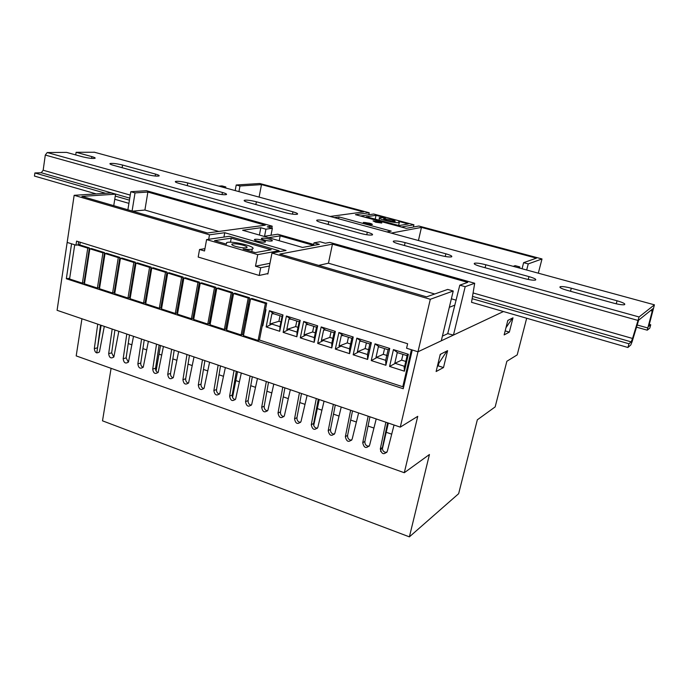 <?xml version="1.0" encoding="UTF-8"?>
<svg xmlns="http://www.w3.org/2000/svg" width="689" height="689" viewBox="0 0 689 689"><rect width="100%" height="100%" fill="white"/><g stroke="black" fill="none" stroke-linecap="round" stroke-linejoin="round"><path stroke-width="1.03" d="M379.062 221.694L373.05 220.893L375.694 222.228L381.715 223.029C382.128 222.754 381.25 222.306 379.062 221.694M369.571 223.21L363.404 222.401C362.974 222.676 363.861 223.133 366.066 223.77L372.232 224.58C372.671 224.295 371.776 223.839 369.571 223.21M269.399 239.195C265.79 238.256 263.181 237.963 261.579 238.299C260.933 238.687 261.837 239.255 264.3 240.013C267.918 240.952 270.527 241.253 272.129 240.917C272.784 240.521 271.871 239.944 269.399 239.195M262.578 240.289C258.918 239.333 256.274 239.031 254.637 239.384C253.974 239.781 254.878 240.358 257.35 241.116C261.01 242.072 263.663 242.373 265.308 242.028C265.971 241.624 265.067 241.047 262.578 240.289M267.005 273.757L267.866 274.015L271.974 253.061L430.306 299.284L453.233 291.008L441.287 340.805L417.973 351.786L406.588 348.229L407.63 343.742L76.591 241.116L75.979 245.172L78.167 244.896L78.641 241.744M447.729 333.665L453.465 335.069L465.187 286.684L474.695 283.257L329.824 242.407L325.303 243.243L320.023 241.753L314.02 242.829L313.486 245.413M386.848 231.909L391.214 231.108L339.04 216.932L334.277 217.586M517.947 267.633L519.868 266.936L519.584 268.081M513.202 266.342L515.148 265.653L519.868 266.936M522.064 268.753L523.614 262.664L536.404 258.16L421.444 227.404L391.197 233.097M523.614 262.664L528.239 263.913L542.002 258.952L418.843 226.026L406.243 228.343L355.455 214.667L369.235 212.763L259.753 183.498L236.215 184.996L239.979 186.013L261.484 184.6L363.628 211.928L330.1 216.449M218.74 186.108L221.996 185.901L225.82 186.943L222.581 187.158M438.471 364.834L437.618 365.282M235.182 190.586L236.215 184.996M127.878 209.792L130.798 191.706L146.447 190.707L272.189 226.164L267.28 226.836L272.353 228.274L265.928 229.187L260.812 227.732L242.614 230.247L302.566 247.429L319.343 244.337L314.02 242.829M238.937 191.611L239.979 186.013M259.098 197.106L261.484 184.6M225.82 186.943L225.63 187.985M218.826 231.452L144.905 210.042L147.877 192.059L265.239 225.191L207.449 232.985L81.905 196.391L115.563 194.186L111.248 192.946L74.154 195.306L67.16 242.425L75.979 245.172M147.877 192.059L135.027 192.903L130.798 191.706M74.154 195.306L209.49 234.82L208.681 239.29M271.974 253.061L286.073 250.46L224.743 232.71L209.49 234.82M447.798 333.364L459.796 285.16L467.736 282.361L332.442 244.164L279.812 254.077L426.586 296.856L447.695 289.423L453.233 291.008M459.796 285.16L465.187 286.684M132.09 211.015L135.027 192.903M144.905 210.042L132.572 211.161M115.563 194.186L113.745 205.675M526.68 270.01L528.239 263.913M542.002 258.952L538.316 273.18M430.306 299.284L417.973 351.786L503.452 311.54L453.465 335.069M627.929 347.489L630.797 344.956L632.166 341.555L638.66 320.144L652.871 308.724L647.247 330.177L649.77 328.153L650.743 324.777L648.805 326.267L654.429 304.822L639.065 316.966L632.545 338.463L631.167 341.873L628.988 343.777L627.929 347.489L471.534 302.316L474.695 283.257M369.235 212.763L368.813 214.71M418.438 240.521L421.444 227.404M434.733 293.988L328.455 263.207L318.637 265.394M328.455 263.207L332.442 244.164M456.17 300.197L451.364 298.802M454.576 305.236L449.314 307.328M272.189 226.164L271.81 228.119M259.4 235.052L260.812 227.732M223.942 237.085L224.743 232.71M271.001 235.259L272.353 228.274M264.559 236.249L265.928 229.187M338.652 218.783L339.04 216.932M440.013 355.343L440.865 354.043L446.989 350.968L437.687 364.989M507.655 321.083L508.267 320.187L512.573 318.025L505.967 327.731M403.625 387.011L259.443 340.039L266.721 303.091L251.924 298.483L250.563 298.828L243.45 335.689L258.108 340.469L259.443 340.039M243.605 334.88L242.485 334.509L249.573 297.751L234.958 293.204L233.571 293.531L226.647 330.212L241.116 334.932L242.485 334.509M226.793 329.402L225.742 329.058L232.641 292.481L218.206 287.993L216.794 288.312L210.05 324.803L224.347 329.463L225.742 329.058M210.197 323.994L209.206 323.666L215.915 287.279L201.67 282.843L200.223 283.153L193.669 319.455L207.777 324.063L209.206 323.666M193.807 318.654L192.868 318.352L199.405 282.146L185.332 277.762L183.868 278.055L177.478 314.184L191.421 318.723L192.868 318.352M177.624 313.383L176.746 313.09L183.102 277.073L169.201 272.741L167.711 273.025L161.502 308.965L175.264 313.461L176.746 313.09M161.639 308.172L160.813 307.905L166.996 272.06L153.268 267.788L151.752 268.055L145.706 303.823L159.314 308.259L160.813 307.905M145.844 303.031L145.078 302.781L151.089 267.108L137.533 262.888L135.983 263.146L130.118 298.733L143.553 303.117L145.078 302.781M130.247 297.949L129.532 297.708L135.38 262.225L121.987 258.056L120.42 258.297L114.71 293.712L127.982 298.036L129.532 297.708M114.83 292.928L114.167 292.713L119.86 257.393L106.631 253.276L105.038 253.5L99.483 288.743L112.6 293.023L114.167 292.713M99.604 287.968L98.992 287.769L104.53 252.622L91.456 248.557L89.837 248.772L84.446 283.842L97.399 288.062L98.992 287.769M84.566 283.067L83.998 282.878L89.381 247.911L78.236 244.44M74.722 244.784L69.58 278.993L82.387 283.17L83.998 282.878M69.692 278.218L66.333 278.752L71.561 243.794L67.16 242.425L57.084 310.308L400.275 427.128L417.973 351.786L412.272 350.003L403.229 388.725L66.333 278.752M391.705 434.173L386.21 432.287M373.929 428.058L368.055 426.043M356.377 422.021L350.667 420.057M339.04 416.061L333.502 414.158M321.927 410.17L317.319 408.586M305.012 404.357L299.793 402.565M288.312 398.612L283.248 396.873M271.819 392.937L266.901 391.249M255.524 387.339L250.753 385.694M239.419 381.801L235.81 380.561M223.512 376.323L219.024 374.782M207.794 370.923L203.444 369.425M192.265 365.575L188.054 364.128M176.909 360.295L172.836 358.891M161.743 355.085L159.021 354.146M146.748 349.926L142.924 348.608M131.926 344.827L128.223 343.553M300.533 422.443C297.984 421.987 296.787 420.393 296.95 417.663L301.498 393.505M317.362 428.308C314.718 427.912 313.469 426.31 313.624 423.502L318.292 399.224M334.398 434.242C331.65 433.915 330.358 432.304 330.505 429.402L335.293 405.011M351.648 440.245C348.806 439.987 347.454 438.368 347.592 435.388L352.51 410.868M369.132 446.317C366.178 446.136 364.765 444.508 364.894 441.442L369.941 416.802M386.83 452.466C383.782 452.372 382.309 450.744 382.412 447.592L387.597 422.813M381.318 448.272L380.586 451.433M97.347 349.09L100.525 325.096M113.814 357.031L111.652 352.837L114.925 329.997M128.378 362.156L126.121 357.901L129.489 334.957M143.114 367.332C141.383 366.522 140.599 365.084 140.754 363.025L144.225 339.97M158.022 372.568C156.222 371.776 155.395 370.32 155.568 368.202L159.125 345.043M173.111 377.856C171.234 377.09 170.372 375.617 170.545 373.438L174.205 350.176M188.373 383.213C186.418 382.473 185.53 380.983 185.694 378.743L189.458 355.369M203.815 388.622C201.791 387.916 200.861 386.408 201.033 384.109L204.9 360.623M219.455 394.099C217.345 393.428 216.372 391.903 216.544 389.535L220.514 365.937M235.276 399.637C233.08 399 232.072 397.467 232.245 395.03L236.327 371.319M251.287 405.244C249.013 404.641 247.962 403.091 248.126 400.585L252.32 376.762M267.504 410.911C265.136 410.351 264.042 408.792 264.206 406.209L268.512 382.274M283.92 416.638C281.457 416.139 280.311 414.554 280.483 411.901L284.901 387.855M437.369 366.341L438.221 365.885L438.859 363.224M448.151 333.467L442.416 336.111M526.672 318.24L517.206 354.878L506.863 361.269L495.158 406.906L477.331 419.816L458.641 493.694L409.387 536.86L429.436 454.516L404.297 472.723L417.741 416.337L400.275 427.128M447.583 350.667L440.245 354.353L436.12 371.526L443.501 367.547L447.583 350.667M504.141 334.914L509.343 332.115L512.995 317.818L507.827 320.411L504.141 334.914M409.387 536.86L102.506 420.833L111.084 368.322M81.939 318.766L76.195 355.903L404.297 472.723M225.355 367.59L219.782 393.548C216.656 396.158 214.684 395.167 213.874 390.551L218.146 365.127M209.594 362.225L204.116 388.14C201.016 390.646 199.078 389.638 198.311 385.099L202.463 359.796M194.022 356.919L188.64 382.791C185.565 385.203 183.67 384.169 182.929 379.708L186.969 354.525M178.623 351.683L173.335 377.503C170.304 379.811 168.435 378.769 167.737 374.377L171.664 349.306M163.414 346.498L158.212 372.275C155.214 374.489 153.38 373.438 152.708 369.106L156.532 344.156M148.376 341.382L143.26 367.108C140.298 369.226 138.498 368.159 137.86 363.904L141.572 339.066M133.511 336.327L128.481 362.001C125.562 364.033 123.787 362.948 123.176 358.754L126.793 334.036M118.827 331.323L113.874 356.945C110.989 358.891 109.25 357.798 108.664 353.672L112.178 329.058M104.297 326.379L99.44 351.941C96.581 353.801 94.884 352.699 94.324 348.634L97.735 324.14M394.048 425.01L387.304 451.355C383.928 455.084 381.594 454.275 380.311 448.927L385.883 422.228M376.22 418.938L369.623 445.197C366.272 448.875 363.973 448.057 362.733 442.743L368.159 416.199M358.616 412.944L352.148 439.177C348.806 442.726 346.55 441.882 345.37 436.654L350.649 410.239M341.227 407.027L334.888 433.235C331.564 436.654 329.342 435.792 328.214 430.642L333.364 404.348M324.054 401.187L317.836 427.361C314.537 430.659 312.358 429.772 311.282 424.7L316.294 398.543M307.096 395.408L300.998 421.556C297.726 424.734 295.572 423.83 294.548 418.834L299.431 392.799M290.345 389.707L284.359 415.82C281.112 418.878 278.993 417.956 278.02 413.047L282.774 387.132M273.8 384.074L267.926 410.153C264.697 413.099 262.621 412.151 261.691 407.32L266.324 381.534M257.462 378.511L251.683 404.555C248.488 407.388 246.447 406.424 245.56 401.661L250.064 375.996M241.314 373.016L235.638 399.017C232.477 401.739 230.471 400.757 229.626 396.072L234.01 370.536M505.166 330.884L509.343 332.115M438.221 365.885L443.501 367.547M245.56 401.661L248.126 400.585M311.282 424.7L313.624 423.502M328.214 430.642L330.505 429.402M94.324 348.634L97.347 347.833M362.733 442.743L364.894 441.442M345.37 436.654L347.592 435.388M294.548 418.834L296.95 417.663M278.02 413.047L280.483 411.901M261.691 407.32L264.206 406.209M229.626 396.072L232.245 395.03M108.664 353.672L111.652 352.837M123.176 358.754L126.121 357.901M137.86 363.904L140.754 363.025M152.708 369.106L155.568 368.202M167.737 374.377L170.545 373.438M182.929 379.708L185.694 378.743M198.311 385.099L201.033 384.109M382.412 447.592L380.311 448.927L382.421 447.566M213.874 390.551L216.544 389.535M388.346 423.072L382.361 448.909M319.248 399.551L313.71 425.432M237.516 371.724L232.546 397.45M160.52 345.516L156.093 370.966M97.399 288.062L102.928 252.846L104.53 252.622M102.928 252.846L89.837 248.772M127.982 298.036L133.83 262.475L135.38 262.225M133.83 262.475L120.42 258.297M143.553 303.117L149.565 267.375L151.089 267.108M149.565 267.375L135.983 263.146M159.314 308.259L165.498 272.336L166.996 272.06M165.498 272.336L151.752 268.055M175.264 313.461L181.629 277.357L183.102 277.073M181.629 277.357L167.711 273.025M191.421 318.723L197.958 282.447L199.405 282.146M197.958 282.447L183.868 278.055M207.777 324.063L214.494 287.597L215.915 287.279M214.494 287.597L200.223 283.153M224.347 329.463L231.246 292.808L232.641 292.481M231.246 292.808L216.794 288.312M241.116 334.932L248.212 298.096L249.573 297.751M248.212 298.096L233.571 293.531M258.108 340.469L265.394 303.444L266.721 303.091M265.394 303.444L250.563 298.828M112.6 293.023L118.284 257.634L119.86 257.393M118.284 257.634L105.038 253.5M82.387 283.17L87.761 248.126L89.381 247.911M87.761 248.126L77.616 244.965M243.148 245.215C238.101 243.897 234.415 243.493 232.09 244.001C231.151 244.569 232.357 245.379 235.707 246.429C240.762 247.747 244.457 248.161 246.783 247.652C247.739 247.075 246.524 246.266 243.148 245.215M313.684 244.44L277.77 234.226L263.921 236.353M313.495 245.353L280.182 235.871L268.589 237.688M243.105 249.03L255.3 252.613L271.173 249.78L231.228 238.161L214.529 240.642L226.466 244.147L226.56 242.657C231.211 240.297 258.194 246.981 252.269 249.039C250.684 249.599 247.635 249.599 243.105 249.03M269.967 263.301L255.498 266.204L257.729 254.637L206.588 239.591L229.351 236.301L279.097 250.736L257.729 254.637M278.89 251.786L279.097 250.736M267.952 273.55L259.21 275.454L198.191 257.049L199.543 249.496L204.53 250.985L206.588 239.591M259.21 275.454L260.7 267.763L255.498 266.204M199.543 249.496L204.96 248.643M269.442 265.971L260.7 267.763M279.217 240.737L280.182 235.871M230.471 242.227L231.228 238.161M267.28 240.694L266.066 240.452M369.338 223.245L364.808 222.469C363.241 222.538 363.732 222.952 366.298 223.727C369.838 224.562 371.638 224.709 371.698 224.175L369.338 223.245M387.287 220.377L395.064 221.436C395.589 221.083 394.418 220.506 391.55 219.696L383.79 218.646C383.265 218.999 384.436 219.576 387.287 220.377M385.513 217.853L376.039 215.321L366.238 216.742L399.06 225.579L408.31 223.959L398.69 221.376L399.293 222.487C396.597 223.787 375.91 218.671 379.561 217.621L385.513 217.853M375.204 219.154L376.039 215.321M360.45 216.01L373.688 214.021L413.917 224.778L401.627 226.982L360.468 215.898M413.409 227.026L413.917 224.778M79.812 244.931L80.225 242.235M411.419 349.736L402.789 386.736M404.417 371.19L389.586 366.445L393.436 349.607L408.353 354.284L404.417 371.19L404.107 366.186L404.512 366.944L407.001 356.256L406.588 355.515L408.353 354.284M331.779 347.945L317.698 343.432L321.177 326.939L335.336 331.383L331.779 347.945L331.814 343.174L334.053 332.718L335.336 331.383M367.625 359.417L353.173 354.792L356.842 338.127L371.362 342.683L367.625 359.417L367.495 354.534L369.847 343.975L371.362 342.683M265.463 309.464L265.988 309.628L262.793 325.863L262.268 325.69M229.48 315.2L228.421 314.856M231.444 298.793L232.512 299.129M196.348 304.59L195.409 304.288M198.277 288.39L199.224 288.691M164.042 294.255L163.215 293.988M165.928 278.244L166.764 278.502M132.521 284.161L131.797 283.928M134.372 268.348L135.087 268.572M101.757 274.317L101.145 274.119M103.574 258.685L104.185 258.883M385.9 365.265L371.259 360.58L375.023 343.828L389.733 348.445L385.9 365.265L385.685 360.321L388.096 349.711L389.733 348.445M86.65 269.477L86.091 269.296M88.45 253.94L89.019 254.12M117.044 279.209L116.381 278.993M118.878 263.491L119.541 263.698M148.187 289.173L147.412 288.932M150.056 273.266L150.831 273.507M180.096 299.388L179.209 299.104M181.999 283.291L182.895 283.567M212.815 309.861L211.807 309.542M214.761 293.566L215.76 293.876M248.35 304.099L249.203 304.366L246.085 320.514L245.232 320.239M279.717 331.28L266.161 326.939L269.373 310.696L282.998 314.968L279.717 331.28L279.984 326.672L282.051 316.38L282.998 314.968M349.59 353.646L335.328 349.073L338.893 332.503L353.233 336.999L349.59 353.646L349.538 348.815L351.838 338.308L353.233 336.999M296.847 336.757L283.127 332.365L286.426 316.044L300.223 320.368L296.847 336.757L297.037 332.098L299.164 321.754L300.223 320.368M314.201 342.312L300.301 337.868L303.694 321.453L317.663 325.837L314.201 342.312L314.313 337.601L316.501 327.206L317.663 325.837M388.096 349.711L379.346 346.955L375.023 343.828M379.346 346.955L378.347 346.946L375.961 357.539L376.961 357.539L371.259 360.58M376.961 357.539L385.685 360.321M384.557 348.591L383.256 354.318L387.166 355.558M375.961 357.539L383.256 354.318M88.786 255.636L88.218 255.455M86.728 265.144L87.288 265.325M103.944 260.399L103.333 260.209M101.8 269.95L102.411 270.14M119.3 265.222L118.629 265.015M117.052 274.799L117.724 275.014M134.837 270.105L134.114 269.881M132.495 279.717L133.218 279.949M351.838 338.308L343.311 335.629L338.893 332.503M343.311 335.629L341.296 335.595L339.031 346.085L341.038 346.111L335.328 349.073M341.038 346.111L349.538 348.815M369.847 343.975L361.208 341.253L356.842 338.127M361.208 341.253L359.71 341.236L357.384 351.778L358.883 351.786L353.173 354.792M358.883 351.786L367.495 354.534M316.501 327.206L308.19 324.588L303.694 321.453M308.19 324.588L306.157 324.545L304.004 334.932L306.028 334.966L300.301 337.868M306.028 334.966L314.313 337.601M299.164 321.754L290.956 319.179L286.426 316.044M290.956 319.179L288.915 319.119L286.822 329.454L288.855 329.497L283.127 332.365M288.855 329.497L297.037 332.098M282.051 316.38L273.946 313.831L269.373 310.696M273.946 313.831L271.897 313.771L269.855 324.045L271.897 324.097L266.161 326.939M271.897 324.097L279.984 326.672M263.129 321.307L265.153 311.066L265.988 309.628M263.129 321.315L262.793 325.863M246.076 315.881L246.507 316.165L249.203 304.366M246.498 316.01L246.085 320.514M229.239 310.515L230.066 310.928L232.426 299.603M231.978 300.637L231.151 300.378M230.057 310.782L229.721 313.908M406.588 355.515L397.717 352.734L393.436 349.607M397.717 352.734L397.226 352.725L394.78 363.37L395.271 363.37L389.586 366.445M395.271 363.37L404.107 366.186M150.564 275.049L149.789 274.808M148.126 284.695L148.902 284.936M166.488 280.061L165.661 279.794M163.948 289.733L164.774 289.991M182.619 285.125L181.724 284.85M179.967 294.832L180.854 295.116M198.94 290.258L197.993 289.957M196.184 299.991L197.132 300.292M215.476 295.452L214.468 295.133M212.608 305.218L213.607 305.537M334.053 332.718L325.639 330.074L321.177 326.939M325.639 330.074L323.615 330.031L321.401 340.469L323.425 340.504L317.698 343.432M323.425 340.504L331.814 343.174M87.012 263.293L87.615 263.198M102.127 267.84L102.79 267.737M117.44 272.431L118.155 272.31M132.934 277.073L133.709 276.926M348.445 337.248L347.213 342.915L350.701 344.018M339.031 346.085L347.213 342.915M366.384 342.881L365.118 348.582L368.804 349.745M357.384 351.778L365.118 348.582M313.805 326.362L312.634 331.969L315.398 332.847M304.004 334.932L312.634 331.969M296.804 321.014L295.667 326.595L298.087 327.37M286.822 329.454L295.667 326.595M280.018 315.743L278.907 321.298L280.991 321.952M269.855 324.045L278.907 321.298M246.981 311.187L247.437 311.333M230.117 305.856L230.979 306.123M402.962 354.379L401.635 360.132L405.795 361.449M394.78 363.37L401.635 360.132M148.626 281.741L149.461 281.586M164.516 286.46L165.42 286.271M180.604 291.214L181.577 290.999M196.908 296.003L197.95 295.77M214.89 295.271L213.891 300.714L214.468 300.904M213.418 300.835L213.891 300.714M331.021 331.771L329.816 337.403L332.933 338.394M321.401 340.469L329.816 337.403M96.736 352.923L101.137 325.303M94.496 152.252L76.109 152.295L75.721 154.913M105.632 193.299L34.881 172.956L34.45 176.074L96.184 193.902M128.921 203.358L114.762 199.267M628.988 343.777L472.404 298.759M129.437 200.146L115.261 196.072M650.743 324.777L649.167 324.338M567.116 290.336C561.242 288.588 558.977 287.365 560.303 286.658C562.422 286.348 566.091 286.865 571.319 288.226L617.06 300.783C623.356 302.652 625.81 303.961 624.406 304.719C622.305 305.003 618.653 304.469 613.477 303.108L567.116 290.336M480.526 266.471C475.367 264.946 473.377 263.861 474.557 263.224C476.728 262.871 480.491 263.387 485.831 264.765L528.98 276.608C534.518 278.235 536.662 279.398 535.405 280.087C533.243 280.414 529.514 279.889 524.226 278.511L480.526 266.471M398.819 243.958C394.289 242.623 392.532 241.667 393.565 241.081C395.787 240.702 399.629 241.21 405.098 242.606L445.869 253.793C450.735 255.214 452.621 256.239 451.51 256.868C449.306 257.23 445.49 256.713 440.064 255.326L398.819 243.958M113.358 165.291C110.636 164.507 109.534 163.93 110.051 163.543C112.436 163.104 116.596 163.603 122.547 165.041L155.516 174.093C158.444 174.928 159.624 175.549 159.047 175.962C156.679 176.401 152.545 175.902 146.628 174.455L113.358 165.291M179.166 183.42C176.074 182.533 174.842 181.879 175.471 181.448C177.814 181.009 181.913 181.508 187.744 182.938L222.444 192.464C225.759 193.42 227.077 194.126 226.388 194.582C224.054 195.013 219.998 194.513 214.193 193.075L179.166 183.42M256.386 201.782L292.946 211.816C296.709 212.901 298.191 213.702 297.364 214.219C295.073 214.632 291.094 214.124 285.418 212.703L248.479 202.523C244.974 201.507 243.596 200.766 244.337 200.284C246.645 199.862 250.667 200.361 256.386 201.782L255.86 204.555M321.591 222.668C317.603 221.513 316.053 220.669 316.931 220.135C319.205 219.731 323.132 220.23 328.731 221.643L367.306 232.227C371.595 233.476 373.257 234.381 372.293 234.949C370.045 235.337 366.143 234.828 360.588 233.416L321.591 222.668M76.109 152.295L91.895 156.627C94.479 157.368 95.538 157.919 95.065 158.281C92.67 158.72 88.459 158.22 82.439 156.765L66.523 152.381L47.214 152.545L45.293 155.051L43.166 170.226L41.237 172.75L34.881 172.956M652.535 311.127L650.562 310.584M647.694 327.947L636.903 324.915M654.429 304.822L94.074 152.14M639.065 316.966L47.214 152.545M637.695 320.351L45.293 155.051M632.545 338.463L473.257 292.997M130.255 195.09L43.166 170.226M631.167 341.873L472.749 296.459M129.765 198.131L41.237 172.75M367.306 232.227L366.763 234.734M328.731 221.643L328.145 224.476M292.946 211.816L292.481 214.133M222.444 192.464L222.056 194.591M187.744 182.938L187.279 185.66M155.516 174.093L155.189 176.04M122.547 165.041L122.125 167.703M91.895 156.627L91.628 158.401M445.869 253.793L445.232 256.48M405.098 242.606L404.443 245.508M528.98 276.608L528.248 279.467M485.831 264.765L485.099 267.737M617.06 300.783L616.224 303.797M571.319 288.226L570.501 291.266M261.484 238.807L261.579 238.299M254.534 239.91L254.637 239.384M231.952 244.776L232.09 244.001M251.786 251.58L252.269 249.039M398.63 225.458L399.293 222.487M378.993 220.179L379.424 218.215M647.247 330.177L636.283 327.094M316.931 220.135L316.811 220.747M244.337 200.284L244.242 200.818M175.471 181.448L175.394 181.905M393.565 241.081L393.402 241.779M474.557 263.224L474.368 263.999M560.303 286.658L560.079 287.502"/></g></svg>
